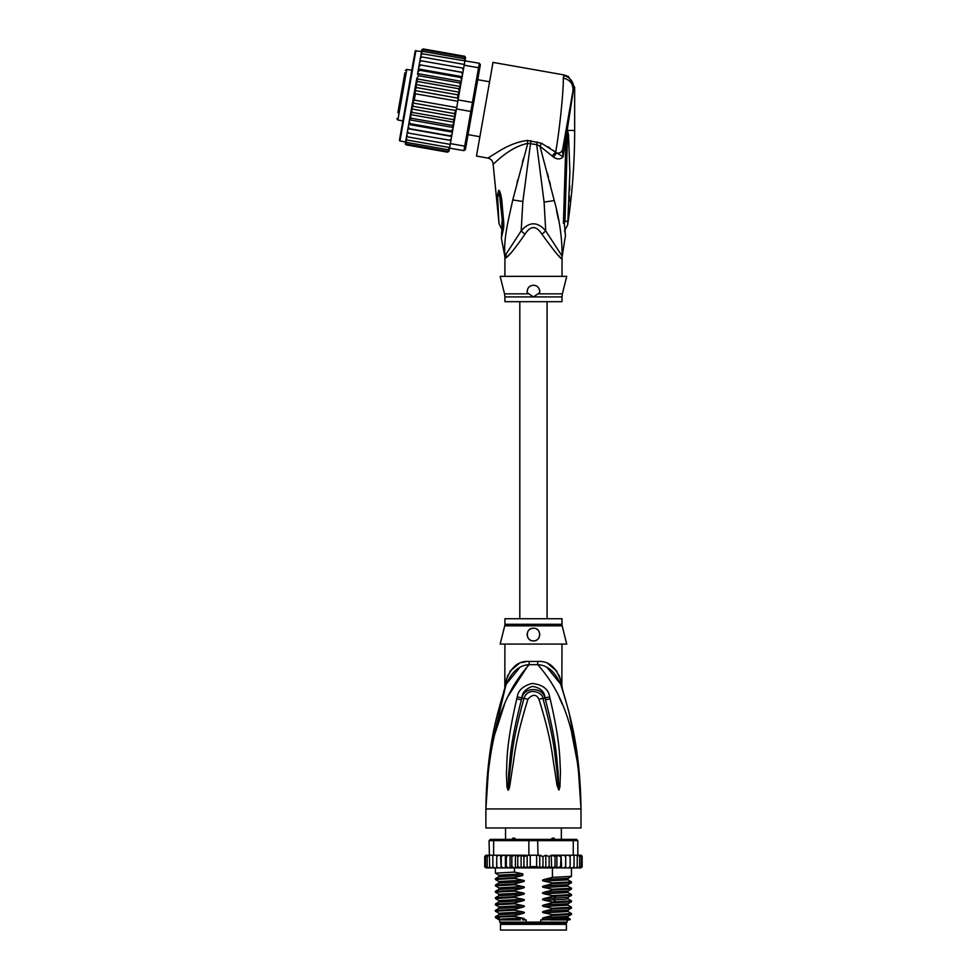 <?xml version="1.0" encoding="UTF-8"?>
<svg xmlns="http://www.w3.org/2000/svg" width="979" height="979" viewBox="0 0 979 979"><rect width="100%" height="100%" fill="white"/><g stroke="black" fill="none" stroke-linecap="round" stroke-linejoin="round"><path stroke-width="1.47" d="M566.413 930.05L500.477 930.05L500.477 924.347L566.413 924.347L566.413 930.05M503.169 923.075L503.169 924.347M563.72 923.075L563.72 924.347M561.346 839.382L561.346 827.965M505.543 839.382L505.543 827.965M511.209 839.835L513.008 838.11L514.452 838.11L516.594 839.835M550.296 839.835L552.437 838.11L553.881 838.11L555.68 839.835M513.008 838.11L514.452 838.11M552.437 838.11L553.881 838.11M488.643 766.985L485.89 808.948C488.521 722.037 509.337 687.356 529.125 664.68A12.678 1.897 90 0 0 529.186 661.461L528.807 661.474M561.983 624.284A6.339 6.339 90 0 0 562.166 625.826L504.723 625.826A6.339 6.339 -90 0 0 504.907 624.284L504.907 618.728L561.983 618.728L561.983 624.284L504.907 624.284M561.983 644.084L561.836 685.52M487.15 777.448L485.89 808.948C486.747 743.453 498.641 708.98 506.216 684.186C511.944 671.594 519.58 665.096 529.125 664.68L537.765 664.68C547.31 665.096 554.946 671.594 560.673 684.186C568.248 708.967 580.143 743.489 581 808.948C578.381 722.049 557.54 687.319 537.765 664.68A12.678 1.897 90 0 1 537.704 661.461C548.252 660.703 555.888 666.932 560.624 680.16C562.46 688.249 562.46 688.249 560.624 680.16L559.033 675.155M578.613 765.725L581 808.948L485.89 808.948L485.89 827.965L581 827.965L581 808.948L578.161 766.3L571.699 733.075M528.55 664.765L508.101 696.204M504.356 704.868L495.203 733.026M562.509 704.807L558.789 696.216M550.137 698.884C560.918 744.982 559.584 759.924 560.453 771.219L559.915 787.043L558.838 790.065L556.99 785.207L554.408 768.025C552.18 756.265 552.18 741.764 538.964 699.214C536.308 694.05 532.625 694.05 527.926 699.214C514.33 743.183 514.697 756.779 512.445 768.172L509.9 785.17C509.166 788.854 508.542 790.481 508.052 790.065L506.975 787.03L506.412 773.092C507.306 762.005 505.384 748.103 516.753 698.884L517.255 696.95C518.05 690.489 522.957 685.985 532.001 683.452C542.586 684.554 548.473 689.045 549.635 696.95L550.137 698.884A6.339 0.649 167.3 0 0 545.499 699.875C557.308 745.203 556.586 760.059 558.03 771.207L558.789 789.784L556.561 767.781C554.775 755.972 554.922 741.47 542.929 698.504C542.941 692.043 527.546 686.646 523.961 698.504C511.638 742.89 512.127 756.486 510.316 767.928L508.101 789.784L508.725 773.055C510.218 762.139 508.909 748.262 521.391 699.875L521.844 697.941C522.125 692.777 525.625 688.922 532.356 686.389C540.322 687.662 544.544 691.504 545.046 697.941L545.499 699.875L544.936 697.99C542.599 686.56 523.777 686.94 521.954 697.99L521.391 699.875A6.339 0.649 12.7 0 0 516.753 698.884M549.635 696.95A6.339 0.673 167.1 0 0 545.046 697.941L542.929 698.504A6.339 0.942 -15.8 0 0 538.964 699.214M559.915 787.043A6.339 0.832 -172.7 0 0 558.862 786.835L558.813 789.735A6.339 2.961 -128.3 0 1 558.972 790.004M558.838 790.065A6.339 3.378 -102.6 0 0 558.789 789.784L558.177 784.95L556.99 785.207M527.926 699.214A6.339 0.942 -164.2 0 0 523.961 698.504L521.844 697.941A6.339 0.673 12.9 0 0 517.255 696.95M509.9 785.17L508.713 784.925L508.101 789.784A6.339 3.378 -77.2 0 0 508.052 790.065M507.917 790.004A6.339 2.961 -51.7 0 1 508.077 789.735L508.028 786.81A6.339 0.832 -7.2 0 0 506.975 787.03M561.983 686.157L562.57 689.999L560.673 684.186C563.243 692.018 563.243 692.018 560.673 684.186A12.678 8.933 161.5 0 1 560.624 680.16M519.482 667.874L506.216 684.174C503.647 692.018 503.647 692.018 506.216 684.186A12.678 8.933 18.5 0 0 506.265 680.16C511.001 666.932 518.637 660.703 529.186 661.461L537.704 661.461M504.944 688.029L505.91 685.092M505.813 685.373L489.843 753.353M505.617 685.961L504.98 687.919M506.253 680.221L505.776 682.277M505.384 684.052L505.152 685.08M504.821 688.433L504.907 644.084M506.265 680.16C504.43 688.249 504.43 688.249 506.265 680.16L507.856 675.155M525.723 661.731L522.223 662.489M518.907 663.725L509.973 671.19M560.649 684.113L547.359 667.849M556.916 671.19L548.044 663.75M577.781 758.713L569.264 713.618M565.911 701.074L562.864 690.917M562.276 689.069L561.946 688.029M561.775 687.515L561.089 685.41M562.166 625.826L566.731 644.084L500.159 644.084L504.723 625.826M533.445 628.237C541.656 627.735 541.558 641.343 533.445 640.915C525.356 641.318 525.209 627.759 533.445 628.237A6.339 6.339 0 0 0 531.891 628.432L532.454 628.31M533.445 640.915L534.913 640.743A6.339 6.339 0 0 1 531.964 640.743M536.7 640.021L537.581 639.385M538.829 637.929L539.368 636.852A6.339 6.339 0 0 1 538.658 638.198M539.784 634.759L539.747 633.854M539.233 631.981L538.903 631.357M530.385 629.02L529.566 629.558M527.143 635.261A6.339 6.339 0 0 1 527.167 633.719L527.155 633.768M528.232 638.186A6.339 6.339 0 0 1 527.51 636.803L527.534 636.876M529.272 639.36L529.284 639.36A6.339 6.339 0 0 0 530.545 640.217M530.447 628.995A6.339 6.339 0 0 0 529.235 629.84M528.256 630.941A6.339 6.339 0 0 0 527.546 632.25M536.345 640.217A6.339 6.339 0 0 0 537.606 639.36M539.747 635.273A6.339 6.339 0 0 0 539.723 633.731M539.343 632.25A6.339 6.339 0 0 0 538.634 630.941M537.642 629.827A6.339 6.339 0 0 0 536.406 628.971M547.959 919.905L544.006 919.195L568.016 917.874L570.28 919.208L540.714 919.905L540.714 922.12L499.682 922.12L499.682 919.905M526.176 922.12L526.176 919.905L522.505 919.905M567.208 919.905L567.208 922.12L566.254 923.075L500.636 923.075L499.682 922.12M540.714 922.12L567.208 922.12M570.28 919.208L569.582 919.905L550.21 919.905M545.829 867.871L542.966 866.648L539.747 867.675L536.639 866.648L530.251 866.648L527.155 867.749L523.924 866.648L521.097 867.908L517.756 866.648L516.055 867.908L561.077 867.908L560.575 866.648L556.88 867.908L556.88 855.23L555.044 856.503L555.044 866.648L551.581 867.908L551.287 855.23L549.133 856.503L549.133 866.648L545.829 867.871L545.829 855.267L549.133 856.503M498.47 855.23L496.732 856.503L496.928 855.23L500.563 855.23L493.636 855.23L493.636 840.643L528.868 840.643L528.868 855.23L536.639 855.23L536.639 866.648M539.747 867.675L539.747 855.475L536.639 855.23M538.022 855.23L537.63 839.382L576.558 839.382L577.83 840.643L573.253 840.643L572.372 839.382M494.517 839.382L493.636 840.643L489.059 840.643L490.332 839.382L529.26 839.382L528.868 840.643L573.253 840.643L573.253 855.23L565.666 855.23L565.642 866.648L563.684 867.908L561.616 867.908L561.077 855.23L560.575 866.648M529.26 839.382L537.63 839.382M579.837 855.23L581.33 856.503L579.837 855.23L573.253 855.23M578.087 855.23L579.678 856.503L577.83 855.23L577.83 840.643M489.059 840.643L489.659 866.648L490.283 867.908L491.323 867.908L489.659 866.648M493.636 855.23L489.659 855.23M579.678 856.503L579.678 866.648L578.834 867.908L575.566 867.908L576.607 867.908L577.231 866.648L575.566 867.908L565.727 867.908L565.727 855.23L551.287 855.23M577.231 855.23L577.231 866.648M573.621 867.908L574.037 866.648L572.323 867.908L573.621 867.908M574.037 855.23L574.037 866.648M569.962 867.908L570.157 866.648L568.42 867.908L569.962 867.908M570.157 856.503L569.962 855.23L568.42 855.23L570.157 856.503L570.157 866.648M568.42 855.23L566.327 855.23M565.727 867.908L565.642 866.648L565.666 867.908L563.684 867.908M561.616 855.23L563.684 855.23L565.642 856.503M565.605 866.868L565.666 867.908L558.214 867.908M556.88 855.23L560.575 856.503M556.88 867.908L555.044 866.648M551.581 855.23L555.044 856.503M551.581 867.908L549.133 866.648M539.747 855.475L542.966 856.503L545.829 855.267M542.966 856.503L542.966 866.648M530.251 855.23L530.251 866.648M579.103 855.23L580.963 855.23L582.162 856.503L582.162 866.648L580.963 867.908L582.15 866.819M565.642 866.648L565.666 867.908M578.711 855.23L580.804 855.23L582.162 856.503L582.162 866.648L580.804 867.908M581.33 856.503L581.33 866.648L580.302 867.908L577.537 867.908M581.33 866.648L579.837 867.908M579.678 866.648L578.087 867.908M556.219 867.908L551.997 867.908M484.789 867.064L487.787 867.908M488.802 867.908L487.212 866.648L488.056 867.908L493.905 867.908M493.905 867.822L492.853 866.648L494.566 867.908L498.47 867.908L496.928 867.908L496.732 866.648L498.47 867.908L501.224 867.908L501.248 866.648L501.224 867.908L510.793 867.908L511.846 866.648L514.44 867.908L510.071 867.908L510.071 855.23L510.793 855.23L501.175 855.23L510.071 855.23M485.56 866.648L487.052 867.908L485.56 866.648L485.56 856.503L487.052 855.23L489.059 855.23L487.212 856.503L488.802 855.23M503.133 855.23L501.248 856.503L501.224 855.23L501.248 866.648L503.133 867.908L501.224 867.908M506.327 866.648L505.898 867.908L508.566 867.908L506.327 866.648L506.327 856.503L508.566 855.23M551.287 867.908L533.212 867.908M582.162 856.503L581.599 855.413M551.997 855.23L556.219 855.23M558.214 855.23L561.077 855.23M563.684 855.23L565.666 855.23M485.927 855.23L484.727 856.503L485.927 855.23L484.727 856.503L485.927 855.23L487.787 855.23M486.086 855.23L488.178 855.23M485.56 856.503L487.052 855.23M515.419 855.23L526.041 855.23L514.44 855.23L515.419 855.23L515.419 867.908L516.055 867.908L514.44 867.908L514.464 872.093L522.737 873.831L522.737 875.471L514.464 877.637L514.464 878.444L522.884 880.207C524.879 880.672 524.879 881.198 522.884 881.785L514.464 883.976L514.464 884.783L522.884 886.546C524.879 887.011 524.879 887.537 522.884 888.124L514.464 890.315L514.464 891.123L522.884 892.885C524.879 893.35 524.879 893.876 522.884 894.463L514.464 896.654L514.464 897.462L522.884 899.224C524.879 899.689 524.879 900.215 522.884 900.802L514.464 902.993L514.464 903.801L522.884 905.563C524.879 906.028 524.879 906.554 522.884 907.141L514.464 909.332L514.464 910.14L522.884 911.902C524.879 912.367 524.879 912.893 522.884 913.48L514.464 915.671L514.464 916.479L522.884 918.241C524.879 918.706 524.879 919.232 522.884 919.832M511.846 856.503L510.793 855.23L514.44 855.23L511.846 856.503L511.846 866.648M508.566 867.908L510.071 867.908M503.133 867.908L505.397 867.908L505.397 855.23M487.052 867.908L489.353 867.908M486.086 867.908L488.178 867.908M516.055 855.23L517.756 856.503L517.756 866.648M517.756 856.503L521.097 855.242L523.924 856.503L523.924 866.648M521.097 867.908L521.097 855.242M523.924 856.503L528.868 855.23M527.155 867.749L527.155 855.389M505.898 855.23L506.327 856.503M526.041 855.23L527.693 855.45M496.732 856.503L496.732 866.648M501.162 867.908L500.563 855.23M492.853 855.23L492.853 866.648M487.212 856.503L487.212 866.648M484.727 856.503L484.727 866.648L484.727 856.503M501.248 856.503L501.224 855.23M544.006 919.195C541.999 918.718 541.999 918.192 544.006 917.617L552.425 915.426L571.455 914.41L571.491 913.566L552.425 914.619L552.425 915.426M552.425 914.619L544.006 912.856C541.999 912.379 541.999 911.853 544.006 911.278L552.425 909.087L571.455 908.071L571.491 907.227L552.425 908.279L552.425 909.087M552.425 908.279L544.006 906.517C541.999 906.04 541.999 905.502 544.006 904.939L552.425 902.748L571.455 901.732L571.491 900.888L552.425 901.94L552.425 902.748M552.425 901.94L544.006 900.178C541.999 899.689 541.999 899.163 544.006 898.6L552.425 896.409L571.455 895.393L571.491 894.537L552.425 895.601L552.425 896.409M552.425 895.601L544.006 893.839C541.999 893.35 541.999 892.824 544.006 892.261L552.425 890.07L571.442 889.054L571.491 888.198L552.425 889.262L552.425 890.07M552.425 889.262L544.006 887.5C541.999 887.011 541.999 886.484 544.006 885.922L552.425 883.731L571.442 882.715L571.491 881.859L552.425 882.923L552.425 883.731M552.425 882.923L544.006 881.161C541.999 880.672 541.999 880.145 544.006 879.57L552.425 877.38L571.442 876.376L571.491 867.908M552.425 867.908L552.425 877.38M544.006 912.856L568.016 911.535L571.491 913.566M544.006 906.517L568.016 905.196L571.491 907.227M544.006 893.839L568.016 892.518L571.491 894.537M544.006 881.161L568.016 879.827L571.491 881.859M544.006 887.5L568.016 886.179L571.491 888.198M514.464 915.671L495.435 916.687L495.447 917.592L499.18 919.905M495.435 916.687L498.874 914.704L522.884 913.48M514.464 902.993L495.398 904.058L495.398 904.853L514.464 903.801M495.435 904.009L498.874 902.026L522.884 900.802M568.016 911.535L568.04 910.042M568.016 917.874L568.016 916.393L544.006 917.617M514.464 909.332L495.398 910.397L495.398 911.204L514.464 910.14M495.447 910.348L498.874 908.365L522.884 907.141M568.016 905.196L568.016 903.715L544.006 904.939M544.006 900.178L564.687 899.358L568.016 898.857L568.04 897.364M499.327 918.008C491.311 917.494 496.353 916.993 514.464 916.479M522.884 905.563L498.874 906.884L495.398 904.853M522.884 911.902L498.874 913.223L495.398 911.204M495.46 898.575L514.464 897.462M514.464 896.654L495.447 897.67L495.398 898.514M498.862 895.699L498.874 894.206L495.398 892.175L514.464 891.123M514.464 890.315L495.447 891.331L495.398 892.175M495.447 891.331L498.874 889.348L498.874 887.867L495.398 885.836L514.464 884.783M514.464 883.976L495.447 884.979L495.398 885.836M514.464 877.637L495.398 878.689L495.398 879.497L514.464 878.444M522.884 880.207L498.874 881.528L495.398 879.497M522.737 873.868L498.874 875.189L495.398 873.158L514.464 872.093M520.338 919.905L501.358 919.905C495.276 919.354 502.46 918.804 522.884 918.241M544.006 911.278L568.016 910.054L571.442 908.071M495.447 898.563L498.874 900.545L522.884 899.224M544.006 898.6L568.016 897.376L571.442 895.393M498.874 894.206L522.884 892.885M498.874 887.867L522.884 886.546M544.006 892.261L568.04 891.025M544.006 885.922L568.04 884.686M544.006 879.57L568.04 878.347M571.442 889.054L568.016 891.037L568.004 892.505M568.016 886.179L568.016 884.698L571.442 882.715M568.016 879.827L568.016 878.359L571.442 876.376M495.447 897.67L498.874 895.687L522.884 894.463M498.874 889.348L522.884 888.124M498.874 881.528L498.874 883.009L522.884 881.785M498.849 876.67L522.737 875.446M538.866 855.573L540.849 855.23M404.902 72.776L397.866 112.683M411.78 70.317L406.787 69.436L405.318 70.464M406.787 69.436L397.866 120.013L402.858 120.894M479.894 136.73L468.035 134.637M489.586 81.783L477.728 79.691M400.24 99.234L403.299 81.93M399.236 104.961L398.857 107.078M402.687 85.381L402.92 84.047M421.545 51.434L415.194 50.957L399.444 140.254L413.921 58.14M461.342 81.33L461.574 80.021L461.231 81.991L461.342 81.33L417.629 73.621L418.559 75.664L459.775 82.934L460.497 86.152L458.564 97.117L460.424 86.556L416.711 78.846L409.259 121.102L410.103 123.635L451.319 130.905L452.971 128.812L452.482 131.627L451.319 130.905M416.662 79.128L417.543 81.477L415.757 84.512L416.467 87.547L414.9 90.545L415.365 93.788L414.264 100.078L412.71 102.954L413.162 106.307L411.449 108.914L412.086 112.377L410.47 114.286M450.915 140.462L451.625 136.424L407.925 128.714L407.203 132.752L408.439 133.083L407.509 131.051L408.439 133.083L450.915 140.462L450.364 143.619L464.719 146.152L463.924 150.656L465.392 149.628L472.159 111.288L470.838 111.459L471.633 106.944L472.429 102.44L473.616 103.052L479.649 68.824L478.547 67.747L479.343 63.243L480.371 64.712L479.649 68.824M458.564 97.117L458.074 99.907L472.429 102.44L478.547 67.747L464.181 65.214L462.92 72.409L463.63 68.371L462.394 68.04L463.336 70.072L462.394 68.04L421.19 60.784L419.624 62.362L419.208 64.7L462.883 72.581L462.076 77.206L462.92 72.409L419.208 64.7L421.313 52.793L422.842 51.397L464.058 58.667L465.013 60.502L464.058 58.667M458.074 99.907L454.17 121.996L453.301 119.646L455.088 116.611L411.449 108.914M472.159 111.288L473.616 103.052M456.483 108.926L470.838 111.459L464.719 146.152L466.126 145.504M450.364 143.619L449.569 148.123L463.924 150.656M422.414 53.808L420.872 55.289L421.068 54.151L422.414 53.808L479.343 63.243M464.878 61.298L464.181 65.214M449.655 140.34L451.221 138.761M449.532 148.331L448.003 149.726L449.569 148.123L449.128 150.582L447.709 151.353L449.226 150.081L449.018 151.219L447.562 152.173L449.055 151.047L449.361 149.297M405.649 141.588L405.343 143.338L406.358 144.904L447.562 152.173L449.055 151.047M465.184 59.535L465.539 57.394M465.527 57.614L464.792 56.305M465.502 57.785L464.487 56.219L423.271 48.95L421.814 49.905L421.484 51.826M465.331 58.752L464.34 57.039L465.331 58.752L465.013 60.502M453.326 126.842L452.274 125.459L454.048 122.681L452.971 128.812M451.662 136.252L450.438 135.897L452.029 134.184L451.625 136.424M462.529 74.637L461.611 72.495M461.574 80.021L462.076 77.206L460.73 77.488L461.574 80.021M460.424 86.556L461.231 81.991L459.775 82.934M457.878 99.014L457.682 94.816L459.384 92.21L458.747 88.734L460.375 86.837M415.365 93.788L457.829 101.265M414.264 100.078L456.716 107.555M413.162 106.307L454.366 113.576L455.945 110.578L412.71 102.954M455.945 110.578L455.994 109.697M455.088 116.611L454.366 113.576M459.384 92.21L415.757 84.512M417.543 81.477L458.747 88.734M416.467 87.547L457.682 94.816M458.135 98.169L414.9 90.545M412.086 112.377L453.301 119.646M452.029 134.184L452.482 131.627M454.048 122.681L454.17 121.996M448.003 149.726L406.787 142.457L405.82 140.621L407.227 132.618L406.579 136.35L407.766 136.901L406.823 134.918M407.766 136.901L450.23 144.39M406.652 135.91L406.261 138.125L407.215 140.046L449.667 147.535M406.261 138.125L406.065 139.263L407.215 140.046M405.82 140.621L406.787 142.457M405.857 140.438L405.514 142.371L406.493 144.084L447.709 151.353M405.514 142.371L406.493 144.084M406.052 144.819L405.367 144.121M421.876 49.696L423.271 48.95L421.814 49.905M421.619 51.043L423.124 49.77L421.619 51.043L421.276 52.976M423.124 49.77L464.34 57.039M421.313 52.793L422.842 51.397M420.872 55.289L420.481 57.504M420.297 58.495L420.554 57.063L421.863 56.953L420.297 58.495L419.893 60.796M421.863 56.953L464.327 64.443M419.624 62.362L419.918 60.661L421.19 60.784M452.274 125.459L411.058 118.19L410.348 114.971M454.121 122.277L410.409 114.567M411.058 118.19L409.614 119.132M453.204 127.49L409.491 119.793M409.259 121.102L408.316 126.487L409.222 128.628L450.438 135.897M410.103 123.635L408.769 123.917M452.384 132.153L408.671 124.443M408.316 126.487L407.227 132.618M409.222 128.628L407.949 128.543M419.208 64.7L418.816 66.939L420.407 65.226M462.161 76.68L418.461 68.971L418.816 66.939L417.519 74.282M418.461 68.971L419.526 70.219L460.73 77.488M418.363 69.497L417.862 72.311L419.526 70.219M417.629 73.621L417.862 72.311M418.559 75.664L416.785 78.442M407.325 95.612L400.607 133.695M533.445 285.207C537.716 285.648 539.796 288.132 539.686 292.66L533.445 296.918L504.907 296.918L504.907 301.691L561.983 301.691L561.983 296.918L533.445 296.918L527.204 292.66C527.032 288.23 529.113 285.746 533.445 285.207A6.339 6.339 0 0 1 534.938 285.391M502.508 222.306L499.082 190.501C499.89 191.015 500.771 194.087 501.725 199.716L500.342 200.046L502.521 222.111M502.508 222.209L501.897 221.866C501.958 231.191 501.982 231.179 501.958 221.841M498.825 220.679L498.825 220.679C499.131 224.644 499.131 224.644 498.8 220.691C499.131 224.644 499.131 224.644 498.8 220.691L497.54 194.943L499.351 196.057L499.082 190.501M536.406 285.941A6.339 6.339 0 0 1 537.667 286.823M539.417 289.429A6.339 6.339 0 0 1 539.759 291.02M527.106 291.754A6.339 6.339 0 0 1 527.118 291.106M529.174 286.871A6.339 6.339 0 0 1 530.459 285.954M567.392 130.831L567.514 135.445L567.575 130.501L568.554 135.114L567.514 135.445L564.944 221.731C565.103 231.521 565.103 231.521 564.944 221.731L567.869 220.948L567.808 221.646M567.869 220.948C567.539 226.308 567.539 226.296 567.869 220.948L569.888 171.998L568.554 135.114M569.741 185.692L569.631 190.477M569.46 196.143L569.252 201.307M567.379 130.342L567.159 132.667L567.245 130.366L574.661 130.501C574.661 162.184 572.311 193.695 567.636 225.035L564.467 231.02M501.505 234.336L502.398 222.588A9.509 1.628 176.1 0 0 503.781 223.322L503.781 223.224A9.509 1.628 176.1 0 1 502.386 222.49L502.398 222.588A9.509 1.628 176.1 0 1 502.398 222.539M503.781 223.224L501.725 199.716M497.54 194.943L498.69 190.33M563.158 146.458L562.521 150.117C561.909 152.222 559.89 153.25 556.439 153.177L553.478 157.081C557.284 159.601 560.49 159.54 563.096 156.873L573.78 87.584L574.661 87.437L568.53 76.582L564.185 74.955L563.255 78.075C563.818 88.355 559.719 129.338 555.705 152.21L541.522 143.264L527.424 140.438C517.83 141.649 507.942 145.492 497.76 151.953L487.872 158.072C490.968 158.843 492.718 160.813 493.11 163.982L499.045 223.64L502.411 230.603M503.781 223.322L503.659 228.083L502.643 225.611M503.659 228.083L501.358 238.252L502.215 229.612M538.107 293.847L562.362 293.847L566.731 276.335L500.159 276.335L504.528 293.847L528.782 293.847M506.278 257.599L505.042 258.578A12.678 12.617 90 0 0 504.797 256.082L501.358 238.252M505.923 254.136L506.571 257.318C509.215 255.69 515.333 248.005 524.952 234.25L521.171 230.885L504.797 256.082C503.806 238.24 507.514 223.836 512.763 199.961L527.767 143.375L536.712 144.611L544.091 202.102L545.719 230.885C537.52 221.45 529.333 221.45 521.171 230.885L522.859 201.466L530.899 140.67M527.424 140.438L527.767 143.375C508.309 147.339 493.538 164.949 493.11 163.982M572.911 91.145L573.78 87.584C573.204 81.233 569.876 77.231 563.782 75.567M537.251 141.882L536.712 144.611L539.967 146.214L554.273 200.573C559.596 219.798 562.203 238.301 562.093 256.082L545.719 230.885L541.938 234.25C536.272 225.39 530.618 225.39 524.952 234.25M541.522 143.264L539.967 146.214L552.107 155.906L555.705 152.21L563.096 156.873L562.521 150.117L572.948 90.937C573.388 84.059 570.157 79.764 563.255 78.075M573.755 87.082L573.413 84.781M568.53 76.582L564.185 74.955L493 62.399L476.479 156.065L487.872 158.072M523.422 158.525L522.419 162.208M517.707 179.952L517.01 182.694M508.456 255.384L509.875 253.891M566.755 132.508L565.74 187.503L564.504 187.98L565.997 138.431L566.976 138.59M565.372 234.642L564.296 222.882L565.74 187.503M564.259 222.747L563.427 223.383C565.666 242.07 565.666 242.07 563.427 223.383L564.259 222.747C565.434 238.57 565.434 238.57 564.259 222.747L563.427 223.383L564.504 187.98M567.282 130.77L566.168 129.399L564.296 140.046M562.509 150.142L560.649 152.43M561.983 276.335L562.093 256.082A12.678 12.617 -90 0 0 561.848 258.578C561.518 260.059 554.885 251.958 541.938 234.25M547.946 146.728L549.904 148M553.465 150.509L555.693 152.198M561.983 258.578L561.126 258.089M559.792 256.792L558.556 255.519M556.513 253.341L554.224 250.832M553.478 157.081L552.107 155.906M558.434 219.602L556.5 210.338M547.383 173.075L548.424 177.052M549.427 180.919L550.467 184.97M555.803 901.83L553.796 899.86L553.796 898.281L555.803 896.299M415.928 50.443L399.958 140.988L399.444 140.254M505.042 258.578L504.662 256.082M564.039 222.172L564.944 221.731M522.859 201.466L512.763 199.961M544.091 202.102L554.273 200.573M506.216 684.186L503.683 691.602M560.673 684.186L563.206 691.602M495.398 873.158L495.398 867.908M571.455 914.41L568.016 916.393M571.455 901.732L568.016 903.715M498.874 913.223L498.874 914.704M498.874 906.884L498.874 908.365M498.874 900.545L498.874 902.026M498.874 875.189L498.874 876.658L495.447 878.64M495.447 884.992L498.874 883.009M571.442 900.839L568.016 898.857M519.812 301.691L519.812 618.728M547.077 301.691L547.077 618.728M397.866 120.013L396.838 118.545M405.587 141.979L399.958 140.988M561.983 296.918L562.362 293.847M504.528 293.847L504.907 296.918M500.918 204.746L502.386 222.49M574.661 87.437L574.661 130.501M504.907 258.578L504.907 276.335M565.764 187.564L566.082 174.654M565.018 233.088L565.189 233.895M565.507 235.193L562.227 256.082"/></g></svg>
